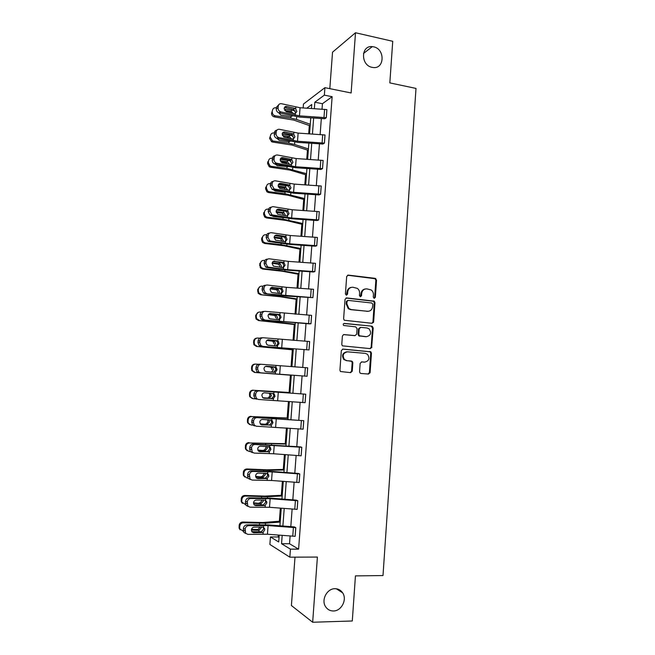 <?xml version="1.0" encoding="UTF-8"?>
<svg xmlns="http://www.w3.org/2000/svg" width="655" height="655" viewBox="0 0 655 655"><rect width="100%" height="100%" fill="white"/><g stroke="black" fill="none" stroke-linecap="round" stroke-linejoin="round"><path stroke-width="0.98" d="M334.992 588.706C327.099 588.46 321.032 599.8 325.502 606.571C327.369 609.502 330.005 610.968 333.411 610.976C341.468 611.115 347.355 599.489 342.647 592.849C340.796 590.114 338.242 588.739 334.992 588.706M373.579 46.816L372.31 46.628C360.749 45.121 360.537 65.394 372.114 67.342L372.842 67.473C384.657 69.553 385.369 48.961 373.579 46.816M374.234 298.336L375.348 297.321L376.543 280.152L375.184 278.359L348.296 275.1L346.667 276.549L345.414 293.939L346.389 295.209L347.535 294.177L347.699 291.925C348.223 288.79 349.958 287.226 352.906 287.25L357.335 288.364C358.915 289.575 359.66 291.221 359.595 293.284L359.431 295.528L360.397 296.781L361.527 295.757L361.683 293.522C362.199 290.402 363.918 288.847 366.825 288.871L371.139 289.928C372.744 291.131 373.506 292.777 373.432 294.865L373.276 297.092L374.234 298.336M374.12 298.32L374.652 297.427L375.847 280.283L375.102 278.719L347.51 275.231M346.323 295.2L347.044 292.04L347.699 291.925M360.307 296.764L361.011 293.628L361.683 293.522M295.004 557.151L291.401 605.531L312.664 622.25L352.292 620.981L355.436 575.892L383.003 575.557L415.999 88.417L389.831 82.898L392.73 41.306L355.501 32.75L332.527 52.195L329.817 88.654M359.562 371.696L360.086 373.08L360.946 373.456L368.503 374.054L370.108 372.531L371.45 353.25L370.869 351.825L342.974 349.09L341.329 350.613L339.929 370.149L340.428 371.508L350.613 372.654L352.243 371.123L352.84 362.796L352.3 361.404L346.855 360.643L344.522 359.595C342.123 355.477 343.114 352.881 347.486 351.817L365.334 353.373L367.488 354.298C370.018 358.375 369.092 360.987 364.72 362.133L361.756 361.887L360.144 363.402L359.562 371.696M303.159 107.936L303.453 104.047L324.913 87.664L351.129 92.969L355.501 32.75M324.913 87.664L324.348 95.147L314.834 102.221L314.351 108.656M290.099 536.019L289.526 543.74L298.606 549.144L332.134 96.694L324.348 95.147M298.606 549.144L290.435 549.144L289.837 557.176L269.876 544.452L270.45 536.944L278.694 541.98L279.21 535.16M312.664 622.25L317.397 557.069L289.837 557.176M372.048 323.308L373.637 321.834L374.971 302.7L374.283 301.177L346.651 297.919L345.021 299.392L343.621 318.78L344.235 320.246L372.048 323.308M370.034 348.607L371.18 347.15L372.523 327.975L373.219 327.926L371.655 347.142M343.597 334.599L342.377 336.081L341.779 344.415L342.336 345.832L370.28 348.632L371.876 347.134L371.18 347.15M344.022 334.574L355.075 335.622L356.697 334.124L357.081 328.638L355.698 326.853L343.638 325.478C342.942 324.389 343.187 323.701 344.366 323.414L371.844 326.157L373.219 327.926M309.307 125.531L308.685 133.784M307.449 150.077L306.753 159.247M305.582 174.713L304.821 184.816M303.715 199.439L302.88 210.476M301.832 224.264L300.932 236.242M299.949 249.178L298.975 262.106M298.058 274.183L297.01 288.077M296.158 299.286L295.037 314.146M294.251 324.487L293.055 340.313M292.335 349.786L291.066 366.587M290.411 375.176L289.101 392.484M288.429 401.45L287.168 418.037M286.423 427.961L285.228 443.689M284.409 454.586L283.279 469.438M282.379 481.31L281.322 495.286M280.348 508.149L279.357 521.241M278.31 535.086L278.17 536.977L279.03 537.493M278.17 536.977L270.45 536.944M311.469 108.468L311.772 104.505L306.835 108.173M279.914 525.809L281.249 508.214M281.945 499.028L283.279 481.384M283.959 472.353L285.293 454.652M285.965 445.793L287.308 428.026M287.971 419.331L289.313 401.515M289.96 392.967L291.311 375.118M291.95 366.653L293.293 348.935M293.939 340.379L295.266 322.849M295.913 314.203L297.223 296.871M297.886 288.135L299.179 270.99M299.851 262.172L301.128 245.216M301.808 236.299L303.077 219.531M303.756 210.533L305.009 193.954M305.697 184.874L306.933 168.474M307.629 159.304L308.857 143.093M309.553 133.841L310.765 117.81M282.182 535.389L281.552 543.724L290.435 549.144M313.647 117.99L312.443 134.029M311.739 143.281L310.519 159.493M309.831 168.662L308.595 185.062M307.907 194.15L306.655 210.73M305.975 219.728L304.714 236.504M304.043 245.412L302.766 262.368M302.102 271.195L300.809 288.339M300.146 297.075L298.844 314.416M298.189 323.062L296.871 340.592M296.224 349.148L294.889 366.874M294.251 375.331L292.9 393.188M292.261 401.728L290.918 419.544M290.263 428.247L288.921 446.014M288.249 454.873L286.915 472.583M286.235 481.605L284.909 499.257M284.213 508.444L282.886 526.039M289.526 543.74L281.552 543.724M332.134 96.694L322.44 103.711L322.031 109.148M321.335 118.489L320.131 134.521M319.444 143.781L318.232 160M317.544 169.178L316.316 185.578M315.636 194.666L314.392 211.254M313.72 220.252L312.468 237.028M311.796 245.944L310.527 262.909M309.872 271.735L308.587 288.888M307.932 297.624L306.638 314.973M305.991 323.619L304.681 341.157M304.035 349.713L302.708 367.439M302.078 375.904L300.743 393.77M300.105 402.309L298.77 420.133M298.115 428.845L296.789 446.612M296.125 455.479L294.799 473.188M294.128 482.219L292.81 499.871M292.122 509.066L290.804 526.661M322.44 103.711L314.834 102.221M243.423 528.413C243.775 526.292 244.921 525.122 246.845 524.884L268.485 524.909L294.365 526.915L295.798 527.684L295.151 536.33L267.436 534.226L247.909 534.374L245.633 533.252L245.15 529.191L243.423 528.413L243.283 530.149L245.011 530.935M245.543 501.296C245.903 499.192 247.041 498.037 248.957 497.833L270.531 498.144L296.33 500.125L297.804 500.772L297.157 509.385L269.5 507.298L250.03 507.175L247.819 506.094L247.279 501.959L245.543 501.296L245.404 503.032L247.14 503.703M247.656 474.294C248.016 472.198 249.146 471.068 251.061 470.896L272.562 471.485L298.352 473.442L299.793 473.966L299.155 482.547L271.555 480.475L252.142 480.082L250.005 479.051L249.399 474.842L247.656 474.294L247.524 476.021L249.26 476.57M249.76 447.398C250.12 445.318 251.25 444.205 253.157 444.057L300.301 446.866L301.783 447.275L301.144 455.815L273.594 453.759L254.246 453.104L252.183 452.122L251.512 447.824L249.76 447.398L249.629 449.117L251.373 449.551M251.864 420.608C252.216 418.537 253.338 417.448 255.245 417.333L303.764 420.682L303.126 429.189L256.334 426.225L254.369 425.308L253.477 422.647L253.616 420.919L251.864 420.608L251.725 422.319L253.477 422.647M253.952 393.925C254.304 391.87 255.425 390.798 257.325 390.716L305.729 394.195L305.099 402.669L258.422 399.46L256.547 398.6L255.573 395.841L255.712 394.13L253.952 393.925L253.812 395.628L255.573 395.841M257.661 369.142L257.792 367.439C258.144 365.384 259.265 364.327 261.165 364.278L307.694 367.815L307.064 376.257L258.733 372.687L256.956 371.893L255.9 369.052L257.661 369.142L258.725 372.007L260.502 372.801M258.733 372.687L307.064 376.257M259.74 342.557L259.871 340.854C260.223 338.807 261.345 337.775 263.236 337.751L309.651 341.533L309.029 349.942L260.796 346.241L259.134 345.521L257.972 342.573L259.74 342.557L260.903 345.521L262.573 346.241M260.796 346.241L309.029 349.942M261.812 316.07L261.943 314.375C262.287 312.345 263.408 311.33 265.291 311.338L311.6 315.358L310.978 323.734L262.851 319.902L261.312 319.255L260.035 316.193L261.812 316.07L263.089 319.149L264.636 319.796M262.851 319.902L309.496 323.881L310.978 323.734L311.567 315.358M263.875 289.69L264.006 288.003C264.35 285.981 265.463 284.99 267.338 285.023L286.325 287.324L313.54 289.289L312.918 297.632L264.898 293.669L263.49 293.096L262.09 289.928L263.875 289.69L265.275 292.875L266.683 293.448M264.898 293.669L285.981 296.076L312.918 297.632M265.922 263.416L266.053 261.738C266.405 259.724 267.51 258.75 269.385 258.815L288.306 261.37L315.473 263.318L314.858 271.628L287.676 269.68L268.73 267.207L266.937 267.535L265.676 267.043L264.137 263.76L265.922 263.416L267.461 266.716L268.73 267.207M266.937 267.535L287.954 270.212L313.336 271.997L314.858 271.628M267.969 237.249L268.1 235.571C268.444 233.573 269.549 232.623 271.416 232.713L290.288 235.513L317.397 237.446L316.783 245.731L289.657 243.791L270.769 241.065L268.968 241.507L267.862 241.089L266.184 237.7L267.969 237.249L269.655 240.655L270.769 241.065M268.968 241.507L289.928 244.446L315.26 246.206L316.783 245.731M270.007 211.18L270.138 209.51C270.482 207.52 271.588 206.587 273.446 206.71L292.261 209.764L319.288 211.671L318.707 219.924L291.631 218.009L272.799 215.036L270.99 215.577L270.048 215.241L268.214 211.737L270.007 211.18L271.85 214.701L272.799 215.036M270.99 215.577L291.884 218.778L317.2 220.522L318.707 219.924M272.038 185.209L272.169 183.556C272.513 181.574 273.61 180.657 275.46 180.813L294.218 184.104L321.228 186.012L320.614 194.224L293.587 192.316L274.813 189.099L273.012 189.745L272.234 189.492L270.237 185.881L272.038 185.209L274.044 188.845L274.813 189.099M273.012 189.745L293.841 193.209L319.075 194.928L320.614 194.224M274.06 159.353L274.191 157.699C274.527 155.726 275.624 154.834 277.474 155.014L296.175 158.551L323.128 160.442L322.522 168.63L295.544 166.73L276.828 163.267L274.429 163.84C272.955 163.087 272.234 161.842 272.259 160.123L274.06 159.353C274.036 161.081 274.764 162.325 276.238 163.087L276.828 163.267M275.018 164.02L295.79 167.737L321.007 169.44L322.522 168.63L323.095 160.434M276.074 133.587L276.197 131.942C276.541 129.985 277.63 129.109 279.472 129.313L298.123 133.096L325.027 134.971L324.421 143.126L297.501 141.243L278.834 137.542L276.615 138.279C275.043 137.55 274.257 136.281 274.265 134.463L276.074 133.587C276.066 135.413 276.852 136.69 278.432 137.419L278.834 137.542M277.016 138.401L297.73 142.372L322.874 144.043L324.421 143.126M278.08 107.928L278.203 106.282C278.547 104.341 279.636 103.482 281.47 103.719L300.064 107.739L326.886 109.598L326.313 117.72L299.441 115.861L280.831 111.907L278.801 112.816C277.122 112.12 276.271 110.818 276.263 108.91L278.08 107.928C278.088 109.852 278.932 111.153 280.627 111.858L280.831 111.907M279.014 112.873L299.662 117.098L324.79 118.751L326.313 117.72M370.083 372.736L369.395 372.679M352.218 371.328L351.563 371.27L352.218 371.328M365.244 288.978C362.796 289.395 361.38 290.943 361.011 293.628M351.268 287.365C348.82 287.815 347.412 289.371 347.044 292.04M371.934 323.3L372.949 321.9L374.275 302.798L373.587 301.275L345.963 298.017M372.777 304.256L371.819 303.011L348.157 300.399L347.011 301.431L346.839 303.805L348.91 308.587L351.309 309.578L367.496 311.297C370.402 311.289 372.114 309.725 372.613 306.606L372.777 304.256M347.666 300.473L346.356 301.529L347.011 301.431M368.102 311.313L350.646 309.651L348.247 308.669L346.184 303.904L346.356 301.529M343.498 334.623L354.813 335.638M343.875 323.488L371.844 326.157M366.432 336.703C370.877 335.524 371.745 332.887 369.043 328.794L367.037 327.975L360.799 327.361L359.186 328.843L358.801 334.328L359.398 335.778L366.603 336.711M360.332 327.394L358.514 328.892L359.186 328.843M365.744 336.735L358.727 335.81L358.129 334.361L358.514 328.892M372.523 327.975L371.156 326.206M364.524 362.133L361.404 361.904M346.79 351.817C342.45 352.906 341.476 355.501 343.875 359.587L346.855 360.643M350.204 372.621L351.579 371.09L352.169 362.788L351.637 361.396L350.777 361.011L346.2 360.635M368.061 374.013L369.412 372.498L370.755 353.258L370.181 351.833L342.532 349.123M295.233 110.834L284.147 108.976M276.353 107.813L275.943 107.756C273.97 107.657 272.816 108.574 272.464 110.499L271.555 113.241L272.464 110.499M310.273 124.278L296.486 119.423L290.82 118.088L275.313 115.82L274.019 116.819C272.374 116.181 271.547 114.985 271.555 113.241M310.159 125.826L293.727 120.07L274.519 116.926M284.704 110.523L291.319 111.547L293.006 113.249M292.449 115.984L290.443 116.574L280.864 115.141L278.866 112.832M272.333 112.12C272.333 113.864 273.16 115.059 274.813 115.706L275.313 115.82M295.405 113.479L295.659 112.545L293.415 109.451L294.627 108.329L286.743 106.462L284.909 107.445L293.415 109.451M278.203 106.282L276.394 107.273L276.263 108.91M276.394 107.273L278.809 104.644M294.627 108.329L295.7 108.877L296.862 111.456L295.348 113.503L294.226 113.528L286.186 111.653L284.147 108.517C284.417 106.961 285.285 106.282 286.743 106.462M293.096 135.822L282.166 134.103M274.38 133.006L273.97 132.949C271.997 132.867 270.834 133.792 270.482 135.724L269.573 138.361L270.482 135.724M308.407 148.947L294.57 144.452L288.88 143.208L273.34 141.038L272.546 142.037L271.62 141.775L269.573 138.361M308.3 150.347L291.811 145.017L272.546 142.037M282.444 135.618L289.387 136.641L291.188 138.721M290.296 141.267L288.503 141.685L279.259 140.391L276.983 138.393M270.351 137.345L272.406 140.768L273.34 141.038M288.511 137.894L283.574 136.911M290.885 160.901L280.234 159.345M272.406 158.289L271.989 158.232C270.007 158.166 268.845 159.099 268.493 161.048L267.723 161.965L267.592 163.578L268.362 162.677L268.493 161.048M306.54 173.706L286.931 168.417L271.35 166.362L270.572 167.246L269.27 166.788L267.592 163.578M306.442 174.967L289.878 170.063L270.572 167.246M280.283 160.819L287.447 161.826L289.281 164.102M288.069 166.64L277.294 165.666L275.141 164.053M268.362 162.677L270.04 165.895L271.35 166.362M287.422 163.897L285.94 162.653L280.848 161.916M293.375 138.917L293.718 137.82L291.467 134.742L292.67 133.735L284.769 131.991L282.927 132.867L291.467 134.742M276.197 131.942L274.396 132.826L274.265 134.463M274.396 132.826C274.617 131.221 275.46 130.329 276.918 130.14M292.67 133.735L293.751 134.267L294.914 136.846L293.391 138.909L292.269 138.958L284.049 137.149L282.166 134.087C282.436 132.523 283.304 131.827 284.769 131.991M291.328 164.446L291.77 163.193L289.51 160.139L290.714 159.239L282.78 157.609L280.946 158.387L289.51 160.139M274.191 157.699L272.382 158.477L272.259 160.123M272.382 158.477C272.627 156.807 273.512 155.898 275.034 155.743M290.714 159.239L291.794 159.755L292.957 162.325L291.434 164.413L290.304 164.487L281.912 162.735L280.168 159.755C280.438 158.182 281.306 157.47 282.78 157.609M288.56 186.069L278.367 184.685M270.458 183.678L269.999 183.621C268.018 183.564 266.847 184.513 266.495 186.47L265.733 187.273L265.602 188.894L266.364 188.1L266.495 186.47M304.657 198.563L284.982 193.733L269.361 191.776L268.591 192.554L266.962 191.882L265.602 188.894M304.575 199.669L287.946 195.206L268.591 192.554M278.187 186.135L285.49 187.109L287.357 189.557M266.364 188.1L267.731 191.104L269.361 191.776M284.982 193.733L285.097 192.218L275.321 191.039L273.381 189.819M273.274 189.655L273.07 189.197M285.711 189.614L284.164 187.895L278.465 187.076M289.248 190.089L289.813 188.665L288.388 185.954L287.545 185.627L288.74 184.841L280.782 183.334L278.964 184.006L287.545 185.627M272.169 183.556L270.368 184.227L270.237 185.881M270.368 184.227C270.63 182.491 271.563 181.558 273.16 181.443M288.74 184.841L289.829 185.349L291 187.903L289.469 190.024L288.339 190.106L279.775 188.427L278.17 185.521C278.44 183.949 279.308 183.22 280.782 183.334M285.891 211.295L276.582 210.132M268.542 209.166L268.001 209.101C266.012 209.06 264.841 210.026 264.489 211.983L263.736 212.67L263.605 214.308L264.358 213.628L264.489 211.983M302.774 223.519L283.026 219.138L267.363 217.288L266.601 217.951L264.71 217.075L263.605 214.308M302.7 224.469L286.006 220.44L266.601 217.951M276.148 211.565L283.918 212.654L285.4 215.339M264.358 213.628L265.463 216.412L267.363 217.288M283.083 217.624L273.331 216.51L271.71 215.7M271.481 215.429L271.17 214.906M283.869 215.405L282.379 213.243L276.238 212.359M287.144 215.831L287.848 214.234L286.603 211.647L285.58 211.221L286.767 210.55L278.784 209.158L276.967 209.723L285.58 211.221M270.138 209.51L268.345 210.075L268.214 211.737M268.345 210.075C268.624 208.265 269.606 207.324 271.293 207.25M286.767 210.55L287.856 211.033L289.027 213.587L287.496 215.732L286.358 215.831L277.638 214.21L276.156 211.393C276.426 209.805 277.302 209.06 278.784 209.158M278.383 236.078L274.895 235.685M266.659 234.76L266.004 234.686C264.006 234.654 262.827 235.628 262.475 237.601L261.73 238.174L263.335 235.644M300.882 248.556L281.052 244.643L265.357 242.907L264.595 243.455L262.499 242.383L261.599 239.812L261.73 238.174M300.817 249.358L284.057 245.772L264.595 243.455M274.175 237.094L281.568 237.978L283.443 240.811M261.599 239.812L262.344 239.247L262.475 237.601M262.344 239.247L263.244 241.826L265.357 242.907M270.253 241.703L276.164 242.612M269.696 241.253L269.311 240.737M281.92 241.277L280.569 238.698L274.134 237.757M284.999 241.67L285.875 239.902L284.786 237.446L283.599 236.905L284.778 236.349L276.778 235.079L275.108 235.505M268.1 235.571L266.315 236.029L266.184 237.7M266.315 236.029C266.626 234.13 267.658 233.172 269.426 233.155M275.043 235.554L283.599 236.905M284.778 236.349L285.965 236.897L287.054 239.37L285.514 241.539L284.376 241.654L275.493 240.098L274.142 237.364C274.412 235.775 275.288 235.014 276.778 235.079M264.825 260.453L263.99 260.363C261.992 260.354 260.813 261.337 260.453 263.318L259.716 263.777L261.582 261.099M298.975 273.7L279.079 270.245L263.343 268.615L262.589 269.049L260.322 267.797L259.716 263.777M298.926 274.347L282.108 271.211L262.589 269.049M272.259 262.737L280.274 263.867L281.47 266.38L281.175 267.42M259.585 265.422L260.322 264.972L260.453 263.318M260.322 264.972L261.058 267.355L263.343 268.615M279.955 266.741L278.743 264.243L272.136 263.261M282.821 267.6L283.902 265.668L282.952 263.335L281.617 262.696L282.788 262.262L273.34 261.386M266.053 261.738L264.268 262.09L264.137 263.76M264.268 262.09C264.612 260.092 265.717 259.126 267.576 259.175M273.168 261.492L281.617 262.696M282.788 262.262L284.114 262.901L285.064 265.25L283.525 267.445L282.379 267.584L273.356 266.086L272.112 263.441C272.39 261.836 273.266 261.058 274.756 261.108M263.048 286.251L261.967 286.145C259.961 286.145 258.782 287.144 258.422 289.133L257.693 289.477L259.896 286.653M297.067 298.934L277.098 295.954L260.575 294.75L258.168 293.325L257.693 289.477M297.034 299.425L280.144 296.74L260.575 294.75M270.417 288.478L278.416 289.625L279.497 292.048L278.981 293.44M257.562 291.131L258.299 290.795L258.422 289.133M258.299 290.795L258.897 293.006L261.32 294.431M277.982 292.302L276.787 289.813L270.237 288.88M280.61 293.628L281.912 291.54L281.085 289.322L279.619 288.585L280.79 288.265L271.596 287.398M264.006 288.003L262.221 288.249L262.09 289.928M262.221 288.249C262.573 286.235 263.678 285.244 265.553 285.277L265.873 285.236M271.317 287.537L279.619 288.585M280.79 288.265L282.248 289.011L283.075 291.238L281.527 293.456L280.381 293.612L272.316 292.613L271.211 292.171L270.081 289.616C270.351 288.012 271.235 287.218 272.734 287.242M261.337 312.157L259.945 312.026C257.931 312.042 256.752 313.057 256.392 315.055L255.671 315.284L258.275 312.312M295.151 324.266L275.108 321.752L258.553 320.549L256.031 318.977L255.671 315.284M295.127 324.602L258.553 320.549M268.665 314.326L276.541 315.489L277.515 317.814L276.688 319.558M255.54 316.938L256.261 316.717L256.392 315.055M256.261 316.717L256.76 318.772L259.29 320.344M276.009 317.962L274.805 315.481L268.46 314.605M373.44 322.538L372.793 322.497M278.784 314.375L280.348 315.211L281.069 317.323L279.521 319.566L278.367 319.746L279.922 317.511L279.194 315.407L277.622 314.58L278.784 314.375L269.876 313.532M261.943 314.375L260.166 314.506L260.035 316.193M260.166 314.506C260.518 312.484 261.632 311.477 263.506 311.485L264.219 311.428M269.492 313.68L277.622 314.58M278.367 319.746L270.278 318.87L269.074 318.371L268.034 315.898C268.313 314.277 269.205 313.475 270.695 313.475M259.74 338.168L257.906 338.013C255.892 338.046 254.705 339.061 254.345 341.075L253.632 341.181C253.919 339.38 254.951 338.365 256.735 338.127M293.235 349.696L256.531 346.446L253.911 344.751L253.632 341.181M293.219 349.876L256.531 346.446M267.035 340.289L273.143 340.796L274.65 341.443L275.526 343.678L274.24 345.783M253.501 342.843L254.214 342.745L254.345 341.075M254.214 342.745L254.631 344.653L257.251 346.356M274.019 343.719L272.816 341.239L266.847 340.444M258.414 364.286L255.868 364.098C253.845 364.139 252.65 365.179 252.29 367.193L251.585 367.185C251.946 365.171 253.133 364.147 255.139 364.098L255.327 364.098M254.492 372.441L291.303 375.241L254.492 372.441L251.798 370.632L251.585 367.185M265.709 366.366L271.137 366.775L272.742 367.496L273.52 369.649L271.669 372.024M251.454 368.855L252.159 368.871L252.29 367.193M252.159 368.871L252.511 370.656L255.204 372.474M272.03 369.576L270.818 367.103L265.586 366.407M289.993 392.533L253.812 390.282C251.79 390.347 250.595 391.387 250.235 393.418L249.53 393.287C249.891 391.272 251.086 390.233 253.1 390.167M289.985 392.615L253.812 390.282M255.393 398.846L253.157 398.698L249.694 396.635L249.53 393.287M270.171 393.164L271.514 395.718L269.213 398.215L262.802 397.724M249.399 394.965L250.104 395.104L250.235 393.418M250.104 395.104L250.39 396.783M262.942 397.839L268.714 398.224M252.331 398.535L249.694 396.635M267.207 398.027L268.452 397.814L270.032 395.53L269.32 393.475M288.061 418.062L251.757 416.572C249.727 416.645 248.523 417.71 248.163 419.749L247.475 419.495C247.836 417.464 249.023 416.416 251.045 416.334M288.044 418.308L251.757 416.572M252.756 425.12L251.094 425.021L247.59 422.745L247.475 419.495M267.928 419.716L268.869 419.896L269.5 421.885L267.191 424.415L260.199 423.818M247.344 421.181L248.032 421.435L248.163 419.749M248.032 421.435L248.278 423.015M260.363 424.047L266.691 424.432M249.76 424.645L247.59 422.745M265.193 424.121L266.438 423.891L268.018 421.591L267.625 419.929M286.129 443.697L249.686 442.968C247.647 443.058 246.452 444.131 246.083 446.178L245.404 445.801C245.764 443.762 246.96 442.698 248.99 442.608M286.096 444.098L249.686 442.968M250.308 451.516L249.023 451.442L245.486 448.978L245.404 445.801M267.035 446.423L267.477 448.159L265.16 450.722L257.841 450.026M245.273 447.496L245.952 447.873L246.083 446.178M245.952 447.873L246.165 449.363M257.988 450.386L264.661 450.738M247.254 450.804L245.486 448.978M263.171 450.312L264.415 450.075L266.004 447.75L265.774 446.415M284.18 469.422L266.831 469.815L246.919 468.98L247.615 469.463C245.568 469.569 244.364 470.65 244.004 472.714L243.324 472.214C243.693 470.167 244.888 469.095 246.919 468.98M284.139 469.987L269.582 470.323L247.615 469.463M247.942 478.019L246.943 477.978L243.373 475.317L243.324 472.214M265.226 473.197L265.447 474.539L263.122 477.127L255.622 476.357M243.193 473.909L243.865 474.417L244.004 472.714M243.865 474.417L244.053 475.825M255.712 476.84L262.622 477.151M244.823 477.045L243.373 475.317M261.14 476.611L262.385 476.365L263.981 474.015L263.916 473.172M371.753 347.666L371.082 347.625M276.066 345.955L277.916 343.58L277.286 341.591L275.616 340.674L276.762 340.592L268.165 339.822M259.871 340.854L258.103 340.878L257.972 342.573M258.103 340.878C258.455 338.84 259.568 337.808 261.451 337.784L262.581 337.767M267.723 339.92L275.616 340.674M276.762 340.592L278.432 341.509L279.063 343.515L277.507 345.783L276.353 345.979L268.239 345.226L266.937 344.669L265.987 342.287C266.266 340.657 267.158 339.83 268.656 339.814M370.042 372.9L369.354 372.851M273.544 372.253L275.902 369.756L275.354 367.864L273.594 366.874L274.74 366.906L266.462 366.243M257.792 367.439L256.031 367.349L255.9 369.052M256.031 367.349C256.383 365.302 257.505 364.254 259.388 364.196L260.952 364.262M266.102 366.268L273.594 366.874M274.74 366.906L276.492 367.897L277.049 369.805L275.485 372.106L274.33 372.318L266.184 371.688L264.792 371.074L263.932 368.781C264.211 367.136 265.103 366.301 266.61 366.251M305.074 402.669L305.705 394.195L259.093 390.904C257.186 390.986 256.064 392.058 255.712 394.13M263.441 398.109L271.62 398.559L273.888 396.038L273.397 394.236L272.423 393.393M256.654 399.231L254.787 398.379L253.812 395.628M273.454 398.527L264.129 398.256L262.655 397.593L261.861 395.374C262.139 393.729 263.04 392.869 264.546 392.803L273.823 393.696L275.018 396.201L273.454 398.527L273.315 400.352M303.764 420.682L257.006 417.636C255.098 417.751 253.968 418.848 253.616 420.919M261.042 424.636L269.59 424.972L271.866 422.418L270.572 419.88M254.574 425.889L252.609 424.972L251.725 422.319M271.416 425.054L262.057 424.931L260.51 424.219L259.789 422.074C260.068 420.42 260.968 419.544 262.483 419.454L271.784 420.207L272.988 422.704L271.416 425.054L271.276 426.888M301.783 447.275L254.918 444.475C253.002 444.622 251.864 445.736 251.512 447.824M258.733 451.287L267.543 451.5L269.827 448.904L268.714 446.481M252.486 452.646L250.439 451.672L249.629 449.117M269.369 451.688L259.986 451.713L258.365 450.951L257.702 448.888C257.988 447.218 258.889 446.325 260.412 446.211L269.745 446.816L270.949 449.305L269.369 451.688L269.23 453.53M299.793 473.966L272.21 471.903L252.814 471.428C250.898 471.6 249.76 472.738 249.399 474.842M256.465 478.044L265.496 478.125L267.789 475.489L266.888 473.246M250.39 479.517L248.261 478.486L247.524 476.021M267.314 478.42L257.898 478.6L256.22 477.798L255.614 475.8C255.9 474.13 256.801 473.221 258.332 473.074L267.69 473.54L268.894 476.021L267.314 478.42L267.174 480.271M282.231 495.245L264.808 496.113L244.847 495.458L245.527 496.064C243.48 496.187 242.276 497.284 241.908 499.347L241.245 498.733C241.605 496.678 242.809 495.589 244.847 495.458M282.174 495.974L267.551 496.711L245.527 496.064M245.641 504.645L241.269 501.763L241.245 498.733M263.318 500.06L263.408 501.018L261.083 503.638L253.518 502.794M241.106 500.436L241.777 501.059L241.908 499.347M241.777 501.059L241.932 502.401M253.526 503.4L260.575 503.67M242.465 503.392L241.269 501.763M259.093 503.007L260.346 502.753L261.943 500.379M297.804 500.772L270.155 498.692L250.709 498.48C248.777 498.684 247.639 499.847 247.279 501.959M254.214 504.923L263.441 504.858L265.733 502.188L265.439 500.69L266.536 501.337L266.839 502.835L265.25 505.267L264.08 505.578L255.81 505.594L254.066 504.751L253.518 502.827C253.796 501.141 254.705 500.215 256.236 500.052L264.505 500.06L266.536 501.337M248.196 506.495L246.083 505.414L245.404 503.032M280.266 521.167L262.778 522.518L242.759 522.043L243.439 522.772C241.384 522.911 240.172 524.016 239.804 526.096L239.149 525.351C239.517 523.288 240.721 522.182 242.759 522.043M280.201 522.068L265.521 523.206L243.439 522.772M257.71 531.811L251.782 531.631M243.39 531.377L239.149 528.331L239.149 525.351M261.361 527.602L259.028 530.255L257.047 529.51L251.52 529.338M239.018 527.062L239.673 527.815L239.804 526.096M239.673 527.815L239.812 529.084M251.397 530.067L258.52 530.288M247.917 524.868L256.735 524.753M240.156 529.854L239.149 528.331M257.047 529.51L258.307 529.248L259.855 527.218M295.798 527.684L268.1 525.588L248.589 525.646C246.657 525.883 245.51 527.062 245.15 529.191M251.987 531.909L261.378 531.696L263.678 528.986L263.408 527.553L264.505 528.323L264.776 529.764L263.187 532.22L262.008 532.548L253.706 532.703L251.913 531.819L251.405 529.96C251.692 528.266 252.601 527.324 254.14 527.136L262.434 527.005L264.505 528.323M245.912 533.571L243.906 532.458L243.283 530.149M374.652 297.427L375.348 297.321M346.88 294.291L347.535 294.177M360.856 295.863L361.527 295.757M347.641 275.239L348.296 275.1M374.488 278.498L375.184 278.359M375.847 280.283L376.543 280.152M346.004 298.025L346.651 297.919M372.916 301.013L373.612 300.923M374.275 302.798L374.971 302.7M372.949 321.9L373.637 321.834M346.184 303.904L346.839 303.805M350.646 309.651L351.309 309.578M366.816 311.371L367.496 311.297M354.404 335.655L355.075 335.622M358.129 334.361L358.801 334.328M359.505 336.138L360.185 336.105M364.033 362.125L364.72 362.133M350.777 361.011L351.44 361.028M352.169 362.788L352.84 362.796M351.579 371.09L352.243 371.123M369.387 351.498L370.075 351.489M370.755 353.258L371.45 353.25M369.412 372.498L370.108 372.531M290.82 118.088L290.935 116.598M296.486 119.423L296.69 116.795M291.319 111.547L291.434 110.056M289.363 112.398L290.845 111.432M326.886 109.598L326.28 117.72M295.348 113.503L295.209 115.247M295.839 107.125L295.7 108.877M300.064 107.739L299.441 115.861M324.602 109.311L323.996 117.433M288.88 143.208L288.994 141.709M294.57 144.452L294.75 142.078M289.387 136.641L289.502 135.143M287.349 137.444L288.904 136.527M286.931 168.417L287.054 166.919M292.646 169.579L292.801 167.459M287.447 161.826L287.561 160.328M285.408 162.53L286.964 161.72M324.995 134.971L324.389 143.118M293.391 138.909L293.26 140.669M293.882 132.506L293.751 134.267M298.123 133.096L297.501 141.243M322.71 134.693L322.104 142.847M291.434 164.413L291.303 166.182M291.925 157.994L291.794 159.755M296.175 158.551L295.544 166.73M320.811 160.172L320.197 168.36M290.705 194.805L290.853 192.93M285.49 187.109L285.613 185.602M283.459 187.707L285.007 187.002M321.196 186.004L320.582 194.224M289.469 190.024L289.33 191.792M289.96 183.572L289.829 185.349M294.218 184.104L293.587 192.316M318.903 185.75L318.289 193.97M283.026 219.138L283.14 217.632M288.765 220.121L288.888 218.508M283.533 212.498L283.648 210.984M281.511 212.99L283.05 212.392M319.288 211.671L318.674 219.924M287.496 215.732L287.357 217.509M287.987 209.256L287.856 211.033M292.261 209.764L291.631 218.009M316.987 211.434L316.373 219.679M281.052 244.643L281.151 243.382M286.816 245.535L286.923 244.184M281.568 237.978L281.675 236.602M279.546 238.363L281.085 237.871M317.364 237.446L316.75 245.723M285.514 241.539L285.375 243.324M286.014 235.039L285.875 236.823M290.288 235.513L289.657 243.791M315.063 237.208L314.441 245.494M279.079 270.245L279.161 269.221M284.86 271.055L284.941 269.958M279.595 263.556L279.685 262.426M277.581 263.834L279.112 263.457M315.44 263.31L314.826 271.628M283.525 267.445L283.386 269.238M284.024 260.919L283.885 262.712M288.306 261.37L287.676 269.68M313.131 263.089L312.509 271.407M277.098 295.954L277.155 295.168M282.894 296.666L282.96 295.831M277.614 289.232L277.687 288.339M275.599 289.404L277.13 289.133M313.508 289.281L312.885 297.632M281.527 293.456L281.388 295.258M282.027 286.906L281.887 288.708M286.325 287.324L285.686 295.667M311.19 289.068L310.568 297.419M275.108 321.752L275.149 321.22M280.921 322.383L280.97 321.81M275.624 315.006L275.681 314.367M273.618 315.08L275.141 314.916M279.521 319.566L279.382 321.376M280.021 312.992L279.881 314.801M284.335 313.385L283.689 321.761M309.25 315.153L308.62 323.537M271.628 340.846L273.143 340.796M269.631 366.718L271.137 366.775M267.15 424.915L267.191 424.415M273.569 418.267L273.602 417.857M265.103 451.475L265.16 450.722M271.538 444.72L271.596 444.041M265.643 444.483L265.693 443.844M263.048 478.142L263.122 477.127M269.508 471.289L269.582 470.323M263.588 471.117L263.654 470.225M309.619 341.533L308.996 349.942M277.507 345.783L277.368 347.6M278.015 339.184L277.876 340.993M282.33 339.544L281.691 347.952M307.293 341.345L306.663 349.754M307.662 367.807L307.039 376.257M275.485 372.106L275.346 373.923M275.992 365.474L275.853 367.291M280.324 365.809L279.677 374.242M305.336 367.635L304.706 376.085M257.325 390.716L259.093 390.904M273.962 391.87L273.823 393.696M278.301 392.173L277.654 400.647M303.363 394.023L302.733 402.506M272.292 398.756L271.154 398.576M255.245 417.333L257.006 417.636M303.732 420.682L303.093 429.189M271.931 418.373L271.784 420.207M276.279 418.643L275.632 427.15M301.39 420.526L300.751 429.041M261.451 424.817L262.057 424.931M270.253 425.3L269.123 425.005M253.157 444.057L254.918 444.475M301.75 447.267L301.112 455.815M269.885 444.974L269.745 446.816M274.248 445.22L273.594 453.759M299.401 447.128L298.762 455.675M259.061 451.483L259.986 451.713M268.206 451.958L267.076 451.532M251.061 470.896L252.814 471.428M299.761 473.966L299.122 482.547M267.829 471.69L267.69 473.54M272.21 471.903L271.555 480.475M297.411 473.835L296.772 482.424M256.686 478.216L257.898 478.6M266.143 478.715L265.029 478.166M260.985 504.907L261.083 503.638M267.461 497.956L267.551 496.711M261.525 497.865L261.615 496.711M248.957 497.833L250.709 498.48M297.771 500.772L297.124 509.385M265.25 505.267L265.111 507.126M265.774 498.512L265.627 500.363M270.155 498.692L269.5 507.298M295.413 500.649L294.766 509.271M254.336 505.03L255.81 505.594M264.08 505.578L262.966 504.907M258.905 531.786L259.028 530.255M265.406 524.729L265.521 523.206M259.454 524.712L259.56 523.304M246.845 524.884L248.589 525.646M295.765 527.684L295.127 536.33M263.187 532.22L263.04 534.087M263.703 525.433L263.564 527.3M268.1 525.588L267.436 534.226M293.399 527.578L292.752 536.224M252.011 531.942L253.706 532.703M262.008 532.548L260.903 531.754M363.459 53.497L372.31 46.628M375.102 278.719L375.798 278.588M373.587 301.275L374.283 301.177M348.247 308.669L348.91 308.587M358.727 335.81L359.398 335.778M371.884 326.509L372.58 326.452M343.875 359.587L344.522 359.595M351.637 361.396L352.3 361.404M370.181 351.833L370.869 351.825M336.318 588.779L342.647 592.849M289.51 112.431L290.992 111.456M274.813 115.706L274.019 116.819M293.604 109.5L294.815 108.378M278.801 112.816L280.627 111.858M287.692 137.517L289.248 136.6M272.406 140.768L271.62 141.775M285.94 162.653L287.488 161.842M270.04 165.895L269.27 166.788M291.884 134.881L293.088 133.866M276.615 138.279L278.432 137.419M290.149 160.36L291.352 159.468M274.429 163.84L276.238 163.087M284.164 187.895L285.719 187.199M267.731 191.104L266.962 191.882M288.388 185.954L289.584 185.177M272.234 189.492L274.044 188.845M282.379 213.243L283.918 212.654M265.463 216.412L264.71 217.075M286.603 211.647L287.791 210.984M270.048 215.241L271.85 214.701M280.569 238.698L282.108 238.207M263.244 241.826L262.499 242.383M284.786 237.446L285.965 236.897M267.862 241.089L269.655 240.655M278.743 264.243L280.274 263.867M261.058 267.355L260.322 267.797M282.952 263.335L284.114 262.901M265.676 267.043L267.461 266.716M276.901 289.895L278.416 289.625M258.897 293.006L258.168 293.325M281.085 289.322L282.248 289.011M263.49 293.096L265.275 292.875M275.034 315.644L276.541 315.481M256.76 318.772L256.031 318.977M279.194 315.407L280.348 315.211M261.312 319.255L263.089 319.149M273.143 341.484L274.65 341.443M254.631 344.653L253.911 344.751M271.244 367.43L272.742 367.496M252.511 370.656L251.798 370.632M269.32 393.467L270.81 393.647M277.286 341.591L278.432 341.509M259.134 345.521L260.903 345.521M275.354 367.864L276.492 367.897M256.956 371.893L258.725 372.007M273.397 394.236L274.535 394.392M254.787 398.379L256.547 398.6M271.432 420.698L272.554 420.977M252.609 424.972L254.369 425.308M269.451 447.267L270.564 447.66M250.439 451.672L252.183 452.122M267.445 473.925L268.558 474.449M248.261 478.486L250.005 479.051M246.083 505.414L247.819 506.094M243.906 532.458L245.633 533.252"/></g></svg>
